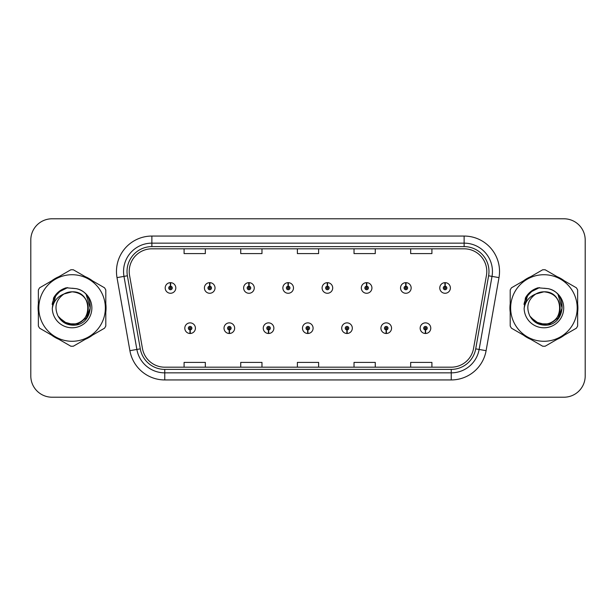 <?xml version="1.0" encoding="UTF-8"?>
<svg xmlns="http://www.w3.org/2000/svg" width="616" height="616" viewBox="0 0 616 616"><rect width="100%" height="100%" fill="white"/><g stroke="black" fill="none" stroke-linecap="round" stroke-linejoin="round"><path stroke-width="0.92" d="M229.26 329.945L229.106 333.487A5.313 5.313 0 0 0 229.568 333.487L229.414 329.945A1.771 1.771 0 0 0 231.108 328.182A1.771 1.771 0 0 0 229.337 326.411A1.771 1.771 0 0 0 227.566 328.182A1.771 1.771 0 0 0 229.26 329.945L229.306 328.89A0.708 0.708 0 0 1 228.628 328.182A0.708 0.708 0 0 1 229.337 327.473A0.708 0.708 0 0 1 230.045 328.182A0.708 0.708 0 0 1 229.368 328.89L229.414 329.945M268.484 329.945L268.33 333.487A5.313 5.313 0 0 0 268.792 333.487L268.638 329.945A1.771 1.771 0 0 0 270.332 328.182A1.771 1.771 0 0 0 268.561 326.411A1.771 1.771 0 0 0 266.79 328.182A1.771 1.771 0 0 0 268.484 329.945L268.53 328.89A0.708 0.708 0 0 1 267.852 328.182A0.708 0.708 0 0 1 268.561 327.473A0.708 0.708 0 0 1 269.269 328.182A0.708 0.708 0 0 1 268.591 328.89L268.638 329.945M307.707 329.945L307.553 333.487A5.313 5.313 0 0 0 308.015 333.487L307.861 329.945A1.771 1.771 0 0 0 309.555 328.182A1.771 1.771 0 0 0 307.784 326.411A1.771 1.771 0 0 0 306.021 328.182A1.771 1.771 0 0 0 307.707 329.945L307.754 328.89A0.708 0.708 0 0 1 307.076 328.182A0.708 0.708 0 0 1 307.784 327.473A0.708 0.708 0 0 1 308.493 328.182A0.708 0.708 0 0 1 307.815 328.89L307.861 329.945M346.939 329.945L346.785 333.487A5.313 5.313 0 0 0 347.247 333.487L347.093 329.945A1.771 1.771 0 0 0 348.787 328.182A1.771 1.771 0 0 0 347.016 326.411A1.771 1.771 0 0 0 345.245 328.182A1.771 1.771 0 0 0 346.939 329.945L346.985 328.89A0.708 0.708 0 0 1 346.308 328.182A0.708 0.708 0 0 1 347.016 327.473A0.708 0.708 0 0 1 347.724 328.182A0.708 0.708 0 0 1 347.047 328.89L347.093 329.945M386.163 329.945L386.009 333.487A5.313 5.313 0 0 0 386.471 333.487L386.317 329.945A1.771 1.771 0 0 0 388.011 328.182A1.771 1.771 0 0 0 386.24 326.411A1.771 1.771 0 0 0 384.469 328.182A1.771 1.771 0 0 0 386.163 329.945L386.209 328.89A0.708 0.708 0 0 1 385.531 328.182A0.708 0.708 0 0 1 386.24 327.473A0.708 0.708 0 0 1 386.948 328.182A0.708 0.708 0 0 1 386.27 328.89L386.317 329.945M425.387 329.945L425.233 333.487A5.313 5.313 0 0 0 425.695 333.487L425.541 329.945A1.771 1.771 0 0 0 427.235 328.182A1.771 1.771 0 0 0 425.463 326.411A1.771 1.771 0 0 0 423.692 328.182A1.771 1.771 0 0 0 425.387 329.945L425.433 328.89A0.708 0.708 0 0 1 424.755 328.182A0.708 0.708 0 0 1 425.463 327.473A0.708 0.708 0 0 1 426.172 328.182A0.708 0.708 0 0 1 425.494 328.89L425.541 329.945M190.036 329.945L189.882 333.487A5.313 5.313 0 0 0 190.344 333.487L190.19 329.945A1.771 1.771 0 0 0 191.884 328.182A1.771 1.771 0 0 0 190.113 326.411A1.771 1.771 0 0 0 188.342 328.182A1.771 1.771 0 0 0 190.036 329.945L190.082 328.89A0.708 0.708 0 0 1 189.405 328.182A0.708 0.708 0 0 1 190.113 327.473A0.708 0.708 0 0 1 190.821 328.182A0.708 0.708 0 0 1 190.144 328.89L190.19 329.945M209.802 286.194L209.956 282.659A5.313 5.313 0 0 0 209.494 282.659L209.648 286.194A1.771 1.771 0 0 0 207.954 287.965A1.771 1.771 0 0 0 209.725 289.736A1.771 1.771 0 0 0 211.496 287.965A1.771 1.771 0 0 0 209.802 286.194L209.756 287.256A0.708 0.708 0 0 1 210.433 287.965A0.708 0.708 0 0 1 209.725 288.673A0.708 0.708 0 0 1 209.017 287.965A0.708 0.708 0 0 1 209.694 287.256L209.648 286.194M249.026 286.194L249.18 282.659A5.313 5.313 0 0 0 248.718 282.659L248.872 286.194A1.771 1.771 0 0 0 247.178 287.965A1.771 1.771 0 0 0 248.949 289.736A1.771 1.771 0 0 0 250.72 287.965A1.771 1.771 0 0 0 249.026 286.194L248.98 287.256A0.708 0.708 0 0 1 249.657 287.965A0.708 0.708 0 0 1 248.949 288.673A0.708 0.708 0 0 1 248.24 287.965A0.708 0.708 0 0 1 248.918 287.256L248.872 286.194M288.25 286.194L288.404 282.659A5.313 5.313 0 0 0 287.942 282.659L288.096 286.194A1.771 1.771 0 0 0 286.401 287.965A1.771 1.771 0 0 0 288.173 289.736A1.771 1.771 0 0 0 289.944 287.965A1.771 1.771 0 0 0 288.25 286.194L288.203 287.256A0.708 0.708 0 0 1 288.881 287.965A0.708 0.708 0 0 1 288.173 288.673A0.708 0.708 0 0 1 287.464 287.965A0.708 0.708 0 0 1 288.142 287.256L288.096 286.194M327.481 286.194L327.635 282.659A5.313 5.313 0 0 0 327.165 282.659L327.327 286.194A1.771 1.771 0 0 0 325.633 287.965A1.771 1.771 0 0 0 327.404 289.736A1.771 1.771 0 0 0 329.167 287.965A1.771 1.771 0 0 0 327.481 286.194L327.435 287.256A0.708 0.708 0 0 1 328.105 287.965A0.708 0.708 0 0 1 327.404 288.673A0.708 0.708 0 0 1 326.696 287.965A0.708 0.708 0 0 1 327.373 287.256L327.327 286.194M366.705 286.194L366.859 282.659A5.313 5.313 0 0 0 366.397 282.659L366.551 286.194A1.771 1.771 0 0 0 364.857 287.965A1.771 1.771 0 0 0 366.628 289.736A1.771 1.771 0 0 0 368.399 287.965A1.771 1.771 0 0 0 366.705 286.194L366.659 287.256A0.708 0.708 0 0 1 367.336 287.965A0.708 0.708 0 0 1 366.628 288.673A0.708 0.708 0 0 1 365.919 287.965A0.708 0.708 0 0 1 366.597 287.256L366.551 286.194M405.929 286.194L406.083 282.659A5.313 5.313 0 0 0 405.621 282.659L405.775 286.194A1.771 1.771 0 0 0 404.081 287.965A1.771 1.771 0 0 0 405.852 289.736A1.771 1.771 0 0 0 407.623 287.965A1.771 1.771 0 0 0 405.929 286.194L405.882 287.256A0.708 0.708 0 0 1 406.56 287.965A0.708 0.708 0 0 1 405.852 288.673A0.708 0.708 0 0 1 405.143 287.965A0.708 0.708 0 0 1 405.821 287.256L405.775 286.194M445.152 286.194L445.306 282.659A5.313 5.313 0 0 0 444.844 282.659L444.998 286.194A1.771 1.771 0 0 0 443.304 287.965A1.771 1.771 0 0 0 445.075 289.736A1.771 1.771 0 0 0 446.846 287.965A1.771 1.771 0 0 0 445.152 286.194L445.106 287.256A0.708 0.708 0 0 1 445.784 287.965A0.708 0.708 0 0 1 445.075 288.673A0.708 0.708 0 0 1 444.367 287.965A0.708 0.708 0 0 1 445.045 287.256L444.998 286.194M170.578 286.194L170.732 282.659A5.313 5.313 0 0 0 170.262 282.659L170.424 286.194A1.771 1.771 0 0 0 168.73 287.965A1.771 1.771 0 0 0 170.501 289.736A1.771 1.771 0 0 0 172.264 287.965A1.771 1.771 0 0 0 170.578 286.194L170.532 287.256A0.708 0.708 0 0 1 171.202 287.965A0.708 0.708 0 0 1 170.501 288.673A0.708 0.708 0 0 1 169.793 287.965A0.708 0.708 0 0 1 170.47 287.256L170.424 286.194M38.092 308A33.988 33.988 0 0 0 38.361 312.243A33.988 33.988 0 0 1 38.361 303.757A33.988 33.988 0 0 0 38.092 308M51.544 335.081A33.988 33.988 0 0 0 58.89 339.324A33.988 33.988 0 0 1 51.544 335.081M85.27 339.324A33.988 33.988 0 0 0 92.608 335.081A33.988 33.988 0 0 1 85.27 339.324M105.798 312.243A33.988 33.988 0 0 0 105.798 303.757A33.988 33.988 0 0 1 105.798 312.243M509.933 308A33.988 33.988 0 0 0 510.202 312.243A33.988 33.988 0 0 1 510.202 303.757A33.988 33.988 0 0 0 509.933 308M523.392 335.081A33.988 33.988 0 0 0 530.73 339.324A33.988 33.988 0 0 1 523.392 335.081M557.11 339.324A33.988 33.988 0 0 0 564.456 335.081A33.988 33.988 0 0 1 557.11 339.324M577.639 312.243A33.988 33.988 0 0 0 577.639 303.757A33.988 33.988 0 0 1 577.639 312.243M129.221 271.464A22.661 22.661 0 0 1 151.875 248.81L464.125 248.81A22.661 22.661 0 0 1 486.44 275.398L473.55 348.471A22.661 22.661 0 0 1 451.243 367.19L164.757 367.19A22.661 22.661 0 0 1 142.45 348.471L129.56 275.398A22.661 22.661 0 0 1 129.221 271.464M127.019 271.464A24.856 24.856 0 0 0 127.396 275.783L140.286 348.849A24.856 24.856 0 0 0 164.757 369.392L451.243 369.392A24.856 24.856 0 0 0 475.714 348.849L488.603 275.783A24.856 24.856 0 0 0 464.125 246.608L151.875 246.608A24.856 24.856 0 0 0 127.019 271.464M117.009 277.616A35.405 35.405 0 0 1 151.875 236.059L464.125 236.059A35.405 35.405 0 0 1 498.991 277.616L486.101 350.681A35.405 35.405 0 0 1 451.243 379.941L164.757 379.941A35.405 35.405 0 0 1 129.899 350.681L117.009 277.616L123.985 276.384A28.321 28.321 0 0 1 151.875 243.143L464.125 243.143A28.321 28.321 0 0 1 492.015 276.384L479.132 349.457A28.321 28.321 0 0 1 451.243 372.857L164.757 372.857A28.321 28.321 0 0 1 136.868 349.457L123.985 276.384A28.321 28.321 0 0 1 123.554 271.464M92.608 280.919A33.988 33.988 0 0 0 85.27 276.676A33.988 33.988 0 0 1 92.608 280.919M58.89 276.676A33.988 33.988 0 0 0 51.544 280.919A33.988 33.988 0 0 1 58.89 276.676M564.456 280.919A33.988 33.988 0 0 0 557.11 276.676A33.988 33.988 0 0 1 564.456 280.919M530.73 276.676A33.988 33.988 0 0 0 523.392 280.919A33.988 33.988 0 0 1 530.73 276.676M585.2 240.024A21.244 21.244 0 0 0 563.956 218.788L52.044 218.788A21.244 21.244 0 0 0 30.8 240.024L30.8 375.976A21.244 21.244 0 0 0 52.044 397.212L563.956 397.212A21.244 21.244 0 0 0 585.2 375.976L585.2 240.024L585.2 375.976M475.714 348.849L479.132 349.457L492.015 276.384L498.991 277.616M297.382 248.81L297.382 253.6L318.618 253.6L318.618 248.81M240.733 248.81L240.733 253.6L261.977 253.6L261.977 248.81M184.092 248.81L184.092 253.6L205.336 253.6L205.336 248.81M354.023 248.81L354.023 253.6L375.267 253.6L375.267 248.81M410.664 248.81L410.664 253.6L431.908 253.6L431.908 248.81M318.618 367.19L318.618 362.4L297.382 362.4L297.382 367.19M261.977 367.19L261.977 362.4L240.733 362.4L240.733 367.19M205.336 367.19L205.336 362.4L184.092 362.4L184.092 367.19M375.267 367.19L375.267 362.4L354.023 362.4L354.023 367.19M431.908 367.19L431.908 362.4L410.664 362.4L410.664 367.19M30.8 240.024L30.8 375.976M563.956 218.788L52.044 218.788M52.044 397.212L563.956 397.212M175.806 287.965A5.313 5.313 0 0 0 170.732 282.659A5.313 5.313 0 0 1 175.806 287.965A5.313 5.313 0 0 1 170.501 293.27A5.313 5.313 0 0 1 165.188 287.965A5.313 5.313 0 0 1 170.262 282.659M184.8 328.182A5.313 5.313 0 0 0 189.882 333.487A5.313 5.313 0 0 1 184.8 328.182A5.313 5.313 0 0 1 190.113 322.869A5.313 5.313 0 0 1 195.418 328.182A5.313 5.313 0 0 1 190.344 333.487M215.03 287.965A5.313 5.313 0 0 0 209.956 282.659A5.313 5.313 0 0 1 215.03 287.965A5.313 5.313 0 0 1 209.725 293.27A5.313 5.313 0 0 1 204.412 287.965A5.313 5.313 0 0 1 209.494 282.659M254.262 287.965A5.313 5.313 0 0 0 249.18 282.659A5.313 5.313 0 0 1 254.262 287.965A5.313 5.313 0 0 1 248.949 293.27A5.313 5.313 0 0 1 243.636 287.965A5.313 5.313 0 0 1 248.718 282.659M293.486 287.965A5.313 5.313 0 0 0 288.404 282.659A5.313 5.313 0 0 1 293.486 287.965A5.313 5.313 0 0 1 288.173 293.27A5.313 5.313 0 0 1 282.867 287.965A5.313 5.313 0 0 1 287.942 282.659M332.709 287.965A5.313 5.313 0 0 0 327.635 282.659A5.313 5.313 0 0 1 332.709 287.965A5.313 5.313 0 0 1 327.404 293.27A5.313 5.313 0 0 1 322.091 287.965A5.313 5.313 0 0 1 327.165 282.659M224.024 328.182A5.313 5.313 0 0 0 229.106 333.487A5.313 5.313 0 0 1 224.024 328.182A5.313 5.313 0 0 1 229.337 322.869A5.313 5.313 0 0 1 234.65 328.182A5.313 5.313 0 0 1 229.568 333.487M263.255 328.182A5.313 5.313 0 0 0 268.33 333.487A5.313 5.313 0 0 1 263.255 328.182A5.313 5.313 0 0 1 268.561 322.869A5.313 5.313 0 0 1 273.874 328.182A5.313 5.313 0 0 1 268.792 333.487M302.479 328.182A5.313 5.313 0 0 0 307.553 333.487A5.313 5.313 0 0 1 302.479 328.182A5.313 5.313 0 0 1 307.784 322.869A5.313 5.313 0 0 1 313.097 328.182A5.313 5.313 0 0 1 308.015 333.487M88.257 307.415A16.185 16.185 0 0 0 63.979 293.986C56.048 299.63 54.031 306.914 57.919 315.839L58.135 316.224A16.185 16.185 0 0 0 72.08 324.185C92.962 325.194 92.962 290.806 72.08 291.815L63.979 293.986L72.08 291.815C92.962 290.806 92.962 325.194 72.08 324.185A16.185 16.185 0 0 0 88.265 308C87.303 298.167 81.913 292.769 72.08 291.815C92.962 290.806 92.962 325.194 72.08 324.185C92.962 325.194 92.962 290.806 72.08 291.815C92.962 290.806 92.962 325.194 72.08 324.185C92.962 325.194 92.962 290.806 72.08 291.815C92.962 290.806 92.962 325.194 72.08 324.185L63.987 322.014L58.135 316.224L63.987 322.014L72.08 324.185L63.987 322.014L58.135 316.224L63.987 322.014L72.08 324.185L63.987 322.014L58.135 316.224L63.987 322.014L72.08 324.185L63.987 322.014L58.135 316.224C61.238 321.683 65.881 324.655 72.08 325.132C93.724 326.942 97.105 292.446 76.23 288.658L66.197 287.788C60.599 289.505 56.387 292.916 53.546 298.013L52.298 308.431A19.781 19.781 0 0 0 72.08 327.781A19.781 19.781 0 0 0 76.23 288.658M72.08 341.279A33.279 33.279 0 0 0 105.359 308A33.279 33.279 0 0 0 72.08 274.721A33.279 33.279 0 0 0 38.8 308A33.279 33.279 0 0 0 72.08 341.279M72.08 346.238A38.238 38.238 0 0 0 73.335 346.215L104.551 328.189A38.238 38.238 0 0 0 105.798 326.026L105.798 289.974A38.238 38.238 0 0 0 104.551 287.811L73.335 269.785A38.238 38.238 0 0 0 70.825 269.785L39.609 287.811A38.238 38.238 0 0 0 38.361 289.974L38.361 326.026A38.238 38.238 0 0 0 39.609 328.189L70.825 346.215A38.238 38.238 0 0 0 72.08 346.238M72.08 288.219L76.253 288.665M52.298 308.431C53.446 301.455 57.342 296.642 63.979 293.986M53.546 298.013L61.554 289.766L66.074 287.818L61.554 289.766L53.569 297.975L61.554 289.766L66.074 287.818L61.554 289.766L53.546 298.013L61.554 289.766L66.197 287.788L58.92 291.568M66.074 287.818L61.554 289.766L53.569 297.975L61.554 289.766L66.074 287.818L61.554 289.766L53.569 297.975M560.098 307.415A16.185 16.185 0 0 0 535.82 293.986C527.889 299.63 525.872 306.914 529.76 315.839L529.976 316.224A16.185 16.185 0 0 0 543.92 324.185C564.803 325.194 564.803 290.806 543.92 291.815L535.82 293.986L543.92 291.815C564.803 290.806 564.803 325.194 543.92 324.185A16.185 16.185 0 0 0 560.106 308C559.143 298.167 553.753 292.769 543.92 291.815C564.803 290.806 564.803 325.194 543.92 324.185C564.803 325.194 564.803 290.806 543.92 291.815C564.803 290.806 564.803 325.194 543.92 324.185C564.803 325.194 564.803 290.806 543.92 291.815C564.803 290.806 564.803 325.194 543.92 324.185L535.828 322.014L529.976 316.224L535.828 322.014L543.92 324.185L535.828 322.014L529.976 316.224L535.828 322.014L543.92 324.185L535.828 322.014L529.976 316.224L535.828 322.014L543.92 324.185L535.828 322.014L529.976 316.224C533.079 321.683 537.722 324.655 543.92 325.132C565.565 326.942 568.945 292.446 548.071 288.658L538.038 287.788C532.447 289.505 528.228 292.916 525.386 298.013L524.139 308.431A19.781 19.781 0 0 0 543.92 327.781A19.781 19.781 0 0 0 548.071 288.658L543.92 288.219M543.92 341.279A33.279 33.279 0 0 0 577.2 308A33.279 33.279 0 0 0 543.92 274.721A33.279 33.279 0 0 0 510.641 308A33.279 33.279 0 0 0 543.92 341.279M543.92 346.238A38.238 38.238 0 0 0 545.175 346.215L576.391 328.189A38.238 38.238 0 0 0 577.639 326.026L577.639 289.974A38.238 38.238 0 0 0 576.391 287.811L545.175 269.785A38.238 38.238 0 0 0 542.665 269.785L511.449 287.811A38.238 38.238 0 0 0 510.202 289.974L510.202 326.026A38.238 38.238 0 0 0 511.449 328.189L542.665 346.215A38.238 38.238 0 0 0 543.92 346.238M524.139 308.431C525.286 301.455 529.183 296.642 535.82 293.986M537.922 287.818L533.394 289.766L525.409 297.975L533.394 289.766L537.922 287.818L533.394 289.766L525.409 297.975L533.394 289.766L537.922 287.818L533.394 289.766L525.409 297.975L533.394 289.766L537.922 287.818L533.394 289.766L525.386 298.013L533.394 289.766L538.038 287.788L530.761 291.568M58.397 292.238L61.646 289.92L67.691 287.595L61.646 289.92L58.397 292.238L61.646 289.92L67.691 287.595L61.646 289.92L58.397 292.238L61.646 289.92L67.691 287.595L61.646 289.92L58.397 292.238L61.646 289.92L67.691 287.595L61.646 289.92L58.397 292.238L61.646 289.92L67.691 287.595L61.646 289.92L58.397 292.238L61.646 289.92L67.691 287.595L61.646 289.92L58.397 292.238L61.646 289.92L67.691 287.595L61.646 289.92L58.397 292.238L61.646 289.92L67.691 287.595L61.646 289.92L58.397 292.238L61.646 289.92L67.691 287.595L58.358 292.269L55.471 296.411L53.669 303.534M58.967 317.494L67.352 323.793L77.862 323.916L86.502 317.864L90.221 308L86.34 295.103M530.237 292.238L533.487 289.92L539.531 287.595L533.487 289.92L530.237 292.238L533.487 289.92L539.531 287.595L533.487 289.92L530.237 292.238L533.487 289.92L539.531 287.595L533.487 289.92L530.237 292.238L533.487 289.92L539.531 287.595L533.487 289.92L530.237 292.238L533.487 289.92L539.531 287.595L533.487 289.92L530.237 292.238L533.487 289.92L539.531 287.595L533.487 289.92L530.237 292.238L533.487 289.92L539.531 287.595L533.487 289.92L530.237 292.238L533.487 289.92L539.531 287.595L533.487 289.92L530.237 292.238L533.487 289.92L539.531 287.595L530.199 292.269L527.311 296.411L525.51 303.534M530.807 317.494L539.192 323.793L549.703 323.916L558.342 317.864L562.062 308L558.181 295.103M371.933 287.965A5.313 5.313 0 0 0 366.859 282.659A5.313 5.313 0 0 1 371.933 287.965A5.313 5.313 0 0 1 366.628 293.27A5.313 5.313 0 0 1 361.315 287.965A5.313 5.313 0 0 1 366.397 282.659M411.165 287.965A5.313 5.313 0 0 0 406.083 282.659A5.313 5.313 0 0 1 411.165 287.965A5.313 5.313 0 0 1 405.852 293.27A5.313 5.313 0 0 1 400.539 287.965A5.313 5.313 0 0 1 405.621 282.659M450.388 287.965A5.313 5.313 0 0 0 445.306 282.659A5.313 5.313 0 0 1 450.388 287.965A5.313 5.313 0 0 1 445.075 293.27A5.313 5.313 0 0 1 439.77 287.965A5.313 5.313 0 0 1 444.844 282.659M341.703 328.182A5.313 5.313 0 0 0 346.785 333.487A5.313 5.313 0 0 1 341.703 328.182A5.313 5.313 0 0 1 347.016 322.869A5.313 5.313 0 0 1 352.321 328.182A5.313 5.313 0 0 1 347.247 333.487M380.927 328.182A5.313 5.313 0 0 0 386.009 333.487A5.313 5.313 0 0 1 380.927 328.182A5.313 5.313 0 0 1 386.24 322.869A5.313 5.313 0 0 1 391.553 328.182A5.313 5.313 0 0 1 386.471 333.487M420.158 328.182A5.313 5.313 0 0 0 425.233 333.487A5.313 5.313 0 0 1 420.158 328.182A5.313 5.313 0 0 1 425.463 322.869A5.313 5.313 0 0 1 430.777 328.182A5.313 5.313 0 0 1 425.695 333.487M464.125 236.059L464.125 246.608M123.985 276.384L127.396 275.783M164.757 379.941L164.757 369.392M451.243 369.392L451.243 379.941M129.899 350.681L140.286 348.849M488.603 275.783L492.015 276.384M151.875 236.059L151.875 246.608M479.132 349.457L486.101 350.681M55.471 296.411A20.251 20.251 0 0 0 52.152 304.381M527.311 296.411A20.251 20.251 0 0 0 523.993 304.381"/></g></svg>
